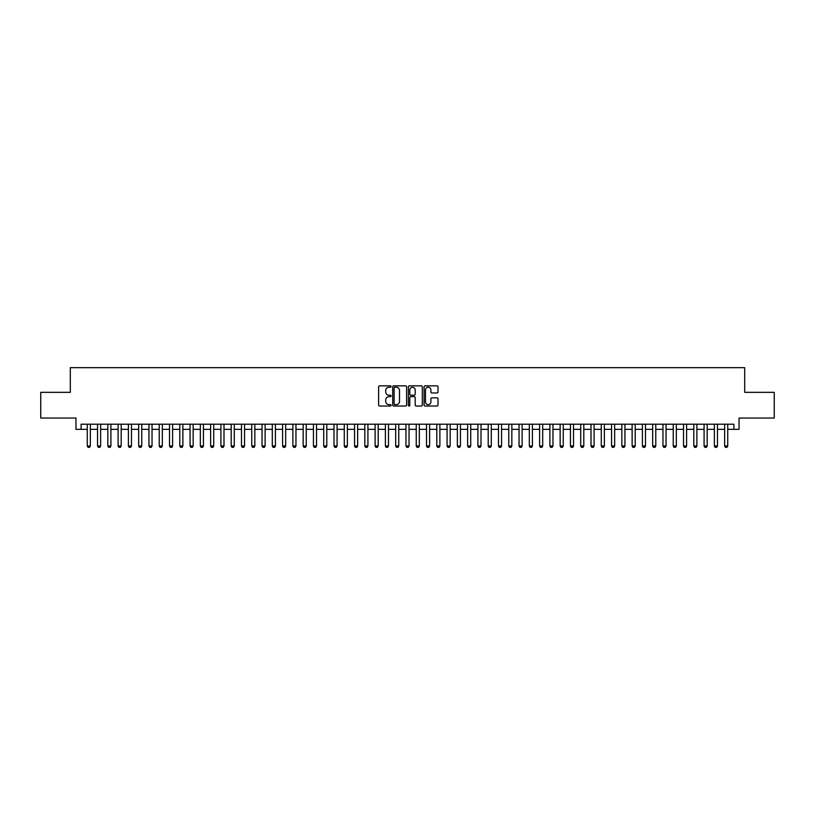 <?xml version="1.0" encoding="UTF-8"?>
<svg xmlns="http://www.w3.org/2000/svg" width="815" height="815" viewBox="0 0 815 815"><rect width="100%" height="100%" fill="white"/><g stroke="black" fill="none" stroke-linecap="round" stroke-linejoin="round"><path stroke-width="1.22" d="M391.047 386.555A0.703 0.703 0 0 0 390.344 385.841L379.627 385.841A1.009 1.009 0 0 0 378.618 386.85L378.618 405.014A1.009 1.009 0 0 0 379.627 406.023L390.344 406.023A0.703 0.703 0 0 0 391.047 405.32A0.703 0.703 0 0 0 390.344 404.617L388.959 404.617A3.229 3.229 0 0 1 385.729 401.388L385.729 399.87A3.229 3.229 0 0 1 388.959 396.64L390.344 396.64A0.703 0.703 0 0 0 391.047 395.937A0.703 0.703 0 0 0 390.344 395.224L388.959 395.224A3.229 3.229 0 0 1 385.729 391.995L385.729 390.487A3.229 3.229 0 0 1 388.959 387.257L390.344 387.257A0.703 0.703 0 0 0 391.047 386.555M436.993 392.962A1.009 1.009 0 0 0 438.001 391.954L438.001 386.85A1.009 1.009 0 0 0 436.993 385.841L425.084 385.841A1.009 1.009 0 0 0 424.075 386.85L424.075 405.014A1.009 1.009 0 0 0 425.084 406.023L436.993 406.023A1.009 1.009 0 0 0 438.001 405.014L438.001 398.861A1.009 1.009 0 0 0 436.993 397.852L431.899 397.852A1.009 1.009 0 0 0 430.89 398.861L430.89 401.917A2.7 2.7 0 0 1 428.191 404.617A2.7 2.7 0 0 1 425.491 401.917L425.491 389.957A2.7 2.7 0 0 1 428.191 387.257A2.7 2.7 0 0 1 430.89 389.957L430.89 391.954A1.009 1.009 0 0 0 431.899 392.962L436.993 392.962M81.103 429.342L81.103 424.207L733.897 424.207L733.897 429.342L739.042 429.342L739.042 418.034L774.25 418.034L774.25 392.341L744.696 392.341L744.696 367.667L70.304 367.667L70.304 392.341L40.75 392.341L40.75 418.034L75.958 418.034L75.958 429.342L87.266 429.342M406.614 386.85A1.009 1.009 0 0 0 405.605 385.841L393.696 385.841A1.009 1.009 0 0 0 392.687 386.85L392.687 405.014A1.009 1.009 0 0 0 393.696 406.023L405.605 406.023A1.009 1.009 0 0 0 406.614 405.014L406.614 386.85M409.395 385.841L421.304 385.841A1.009 1.009 0 0 1 422.313 386.85L422.313 405.014A1.009 1.009 0 0 1 421.304 406.023L416.2 406.023A1.009 1.009 0 0 1 415.192 405.014L415.192 397.649A1.009 1.009 0 0 0 414.183 396.64L410.801 396.64A1.009 1.009 0 0 0 409.792 397.649L409.792 405.32A0.703 0.703 0 0 1 409.089 406.023A0.703 0.703 0 0 1 408.386 405.32L408.386 386.85A1.009 1.009 0 0 1 409.395 385.841M90.353 429.342L97.545 429.342M100.632 429.342L107.825 429.342M110.911 429.342L118.114 429.342M121.191 429.342L128.393 429.342M131.47 429.342L138.672 429.342M141.759 429.342L148.951 429.342M152.038 429.342L159.231 429.342M162.317 429.342L169.51 429.342M172.597 429.342L179.789 429.342M182.876 429.342L190.068 429.342M193.155 429.342L200.347 429.342M203.434 429.342L210.637 429.342M213.713 429.342L220.916 429.342M223.993 429.342L231.195 429.342M234.272 429.342L241.474 429.342M244.561 429.342L251.754 429.342M254.84 429.342L262.033 429.342M265.12 429.342L272.312 429.342M275.399 429.342L282.591 429.342M285.678 429.342L292.87 429.342M295.957 429.342L303.16 429.342M306.236 429.342L313.439 429.342M316.515 429.342L323.718 429.342M326.795 429.342L333.997 429.342M337.084 429.342L344.276 429.342M347.363 429.342L354.556 429.342M357.642 429.342L364.835 429.342M367.922 429.342L375.114 429.342M378.201 429.342L385.393 429.342M388.48 429.342L395.683 429.342M398.759 429.342L405.962 429.342M409.038 429.342L416.241 429.342M419.318 429.342L426.52 429.342M429.607 429.342L436.799 429.342M439.886 429.342L447.078 429.342M450.165 429.342L457.358 429.342M460.444 429.342L467.637 429.342M470.724 429.342L477.916 429.342M481.003 429.342L488.205 429.342M491.282 429.342L498.485 429.342M501.561 429.342L508.764 429.342M511.84 429.342L519.043 429.342M522.13 429.342L529.322 429.342M532.409 429.342L539.601 429.342M542.688 429.342L549.88 429.342M552.967 429.342L560.16 429.342M563.246 429.342L570.439 429.342M573.526 429.342L580.728 429.342M583.805 429.342L591.007 429.342M594.084 429.342L601.287 429.342M604.363 429.342L611.566 429.342M614.653 429.342L621.845 429.342M624.932 429.342L632.124 429.342M635.211 429.342L642.403 429.342M645.49 429.342L652.683 429.342M655.769 429.342L662.962 429.342M666.049 429.342L673.241 429.342M676.328 429.342L683.53 429.342M686.607 429.342L693.809 429.342M696.886 429.342L704.089 429.342M707.175 429.342L714.368 429.342M717.455 429.342L724.647 429.342M727.734 429.342L733.897 429.342M394.806 387.257A0.703 0.703 0 0 0 394.103 387.96L394.103 403.904A0.703 0.703 0 0 0 394.806 404.617L396.273 404.617A3.229 3.229 0 0 0 399.503 401.388L399.503 390.487A3.229 3.229 0 0 0 396.273 387.257L394.806 387.257M415.192 390.008A2.7 2.7 0 0 0 412.492 387.308A2.7 2.7 0 0 0 409.792 390.008L409.792 394.216A1.009 1.009 0 0 0 410.801 395.224L414.183 395.224A1.009 1.009 0 0 0 415.192 394.216L415.192 390.008M90.353 424.207L90.353 445.999L89.579 447.333L88.04 447.333L87.266 445.999L87.266 424.207M87.266 445.999L90.353 445.999M100.632 424.207L100.632 445.999L99.858 447.333L98.32 447.333L97.545 445.999L97.545 424.207M97.545 445.999L100.632 445.999M110.911 424.207L110.911 445.999L110.137 447.333L108.599 447.333L107.825 445.999L107.825 424.207M107.825 445.999L110.911 445.999M121.191 424.207L121.191 445.999L120.426 447.333L118.878 447.333L118.114 445.999L118.114 424.207M118.114 445.999L121.191 445.999M131.47 424.207L131.47 445.999L130.706 447.333L129.157 447.333L128.393 445.999L128.393 424.207M128.393 445.999L131.47 445.999M141.759 424.207L141.759 445.999L140.985 447.333L139.436 447.333L138.672 445.999L138.672 424.207M138.672 445.999L141.759 445.999M152.038 424.207L152.038 445.999L151.264 447.333L149.726 447.333L148.951 445.999L148.951 424.207M148.951 445.999L152.038 445.999M162.317 424.207L162.317 445.999L161.543 447.333L160.005 447.333L159.231 445.999L159.231 424.207M159.231 445.999L162.317 445.999M172.597 424.207L172.597 445.999L171.822 447.333L170.284 447.333L169.51 445.999L169.51 424.207M169.51 445.999L172.597 445.999M182.876 424.207L182.876 445.999L182.102 447.333L180.563 447.333L179.789 445.999L179.789 424.207M179.789 445.999L182.876 445.999M193.155 424.207L193.155 445.999L192.381 447.333L190.842 447.333L190.068 445.999L190.068 424.207M190.068 445.999L193.155 445.999M203.434 424.207L203.434 445.999L202.66 447.333L201.122 447.333L200.347 445.999L200.347 424.207M200.347 445.999L203.434 445.999M213.713 424.207L213.713 445.999L212.949 447.333L211.401 447.333L210.637 445.999L210.637 424.207M210.637 445.999L213.713 445.999M223.993 424.207L223.993 445.999L223.229 447.333L221.68 447.333L220.916 445.999L220.916 424.207M220.916 445.999L223.993 445.999M234.272 424.207L234.272 445.999L233.508 447.333L231.959 447.333L231.195 445.999L231.195 424.207M231.195 445.999L234.272 445.999M244.561 424.207L244.561 445.999L243.787 447.333L242.249 447.333L241.474 445.999L241.474 424.207M241.474 445.999L244.561 445.999M254.84 424.207L254.84 445.999L254.066 447.333L252.528 447.333L251.754 445.999L251.754 424.207M251.754 445.999L254.84 445.999M265.12 424.207L265.12 445.999L264.345 447.333L262.807 447.333L262.033 445.999L262.033 424.207M262.033 445.999L265.12 445.999M275.399 424.207L275.399 445.999L274.624 447.333L273.086 447.333L272.312 445.999L272.312 424.207M272.312 445.999L275.399 445.999M285.678 424.207L285.678 445.999L284.904 447.333L283.365 447.333L282.591 445.999L282.591 424.207M282.591 445.999L285.678 445.999M295.957 424.207L295.957 445.999L295.183 447.333L293.645 447.333L292.87 445.999L292.87 424.207M292.87 445.999L295.957 445.999M306.236 424.207L306.236 445.999L305.472 447.333L303.924 447.333L303.16 445.999L303.16 424.207M303.16 445.999L306.236 445.999M316.515 424.207L316.515 445.999L315.751 447.333L314.203 447.333L313.439 445.999L313.439 424.207M313.439 445.999L316.515 445.999M326.795 424.207L326.795 445.999L326.031 447.333L324.482 447.333L323.718 445.999L323.718 424.207M323.718 445.999L326.795 445.999M337.084 424.207L337.084 445.999L336.31 447.333L334.771 447.333L333.997 445.999L333.997 424.207M333.997 445.999L337.084 445.999M347.363 424.207L347.363 445.999L346.589 447.333L345.051 447.333L344.276 445.999L344.276 424.207M344.276 445.999L347.363 445.999M357.642 424.207L357.642 445.999L356.868 447.333L355.33 447.333L354.556 445.999L354.556 424.207M354.556 445.999L357.642 445.999M367.922 424.207L367.922 445.999L367.147 447.333L365.609 447.333L364.835 445.999L364.835 424.207M364.835 445.999L367.922 445.999M378.201 424.207L378.201 445.999L377.427 447.333L375.888 447.333L375.114 445.999L375.114 424.207M375.114 445.999L378.201 445.999M388.48 424.207L388.48 445.999L387.706 447.333L386.167 447.333L385.393 445.999L385.393 424.207M385.393 445.999L388.48 445.999M398.759 424.207L398.759 445.999L397.995 447.333L396.447 447.333L395.683 445.999L395.683 424.207M395.683 445.999L398.759 445.999M409.038 424.207L409.038 445.999L408.274 447.333L406.726 447.333L405.962 445.999L405.962 424.207M405.962 445.999L409.038 445.999M419.318 424.207L419.318 445.999L418.553 447.333L417.005 447.333L416.241 445.999L416.241 424.207M416.241 445.999L419.318 445.999M429.607 424.207L429.607 445.999L428.833 447.333L427.294 447.333L426.52 445.999L426.52 424.207M426.52 445.999L429.607 445.999M439.886 424.207L439.886 445.999L439.112 447.333L437.574 447.333L436.799 445.999L436.799 424.207M436.799 445.999L439.886 445.999M450.165 424.207L450.165 445.999L449.391 447.333L447.853 447.333L447.078 445.999L447.078 424.207M447.078 445.999L450.165 445.999M460.444 424.207L460.444 445.999L459.67 447.333L458.132 447.333L457.358 445.999L457.358 424.207M457.358 445.999L460.444 445.999M470.724 424.207L470.724 445.999L469.949 447.333L468.411 447.333L467.637 445.999L467.637 424.207M467.637 445.999L470.724 445.999M481.003 424.207L481.003 445.999L480.229 447.333L478.69 447.333L477.916 445.999L477.916 424.207M477.916 445.999L481.003 445.999M491.282 424.207L491.282 445.999L490.518 447.333L488.969 447.333L488.205 445.999L488.205 424.207M488.205 445.999L491.282 445.999M501.561 424.207L501.561 445.999L500.797 447.333L499.249 447.333L498.485 445.999L498.485 424.207M498.485 445.999L501.561 445.999M511.84 424.207L511.84 445.999L511.076 447.333L509.528 447.333L508.764 445.999L508.764 424.207M508.764 445.999L511.84 445.999M522.13 424.207L522.13 445.999L521.356 447.333L519.817 447.333L519.043 445.999L519.043 424.207M519.043 445.999L522.13 445.999M532.409 424.207L532.409 445.999L531.635 447.333L530.096 447.333L529.322 445.999L529.322 424.207M529.322 445.999L532.409 445.999M542.688 424.207L542.688 445.999L541.914 447.333L540.376 447.333L539.601 445.999L539.601 424.207M539.601 445.999L542.688 445.999M552.967 424.207L552.967 445.999L552.193 447.333L550.655 447.333L549.88 445.999L549.88 424.207M549.88 445.999L552.967 445.999M563.246 424.207L563.246 445.999L562.472 447.333L560.934 447.333L560.16 445.999L560.16 424.207M560.16 445.999L563.246 445.999M573.526 424.207L573.526 445.999L572.751 447.333L571.213 447.333L570.439 445.999L570.439 424.207M570.439 445.999L573.526 445.999M583.805 424.207L583.805 445.999L583.041 447.333L581.492 447.333L580.728 445.999L580.728 424.207M580.728 445.999L583.805 445.999M594.084 424.207L594.084 445.999L593.32 447.333L591.772 447.333L591.007 445.999L591.007 424.207M591.007 445.999L594.084 445.999M604.363 424.207L604.363 445.999L603.599 447.333L602.051 447.333L601.287 445.999L601.287 424.207M601.287 445.999L604.363 445.999M614.653 424.207L614.653 445.999L613.878 447.333L612.34 447.333L611.566 445.999L611.566 424.207M611.566 445.999L614.653 445.999M624.932 424.207L624.932 445.999L624.158 447.333L622.619 447.333L621.845 445.999L621.845 424.207M621.845 445.999L624.932 445.999M635.211 424.207L635.211 445.999L634.437 447.333L632.898 447.333L632.124 445.999L632.124 424.207M632.124 445.999L635.211 445.999M645.49 424.207L645.49 445.999L644.716 447.333L643.178 447.333L642.403 445.999L642.403 424.207M642.403 445.999L645.49 445.999M655.769 424.207L655.769 445.999L654.995 447.333L653.457 447.333L652.683 445.999L652.683 424.207M652.683 445.999L655.769 445.999M666.049 424.207L666.049 445.999L665.274 447.333L663.736 447.333L662.962 445.999L662.962 424.207M662.962 445.999L666.049 445.999M676.328 424.207L676.328 445.999L675.564 447.333L674.015 447.333L673.241 445.999L673.241 424.207M673.241 445.999L676.328 445.999M686.607 424.207L686.607 445.999L685.843 447.333L684.294 447.333L683.53 445.999L683.53 424.207M683.53 445.999L686.607 445.999M696.886 424.207L696.886 445.999L696.122 447.333L694.574 447.333L693.809 445.999L693.809 424.207M693.809 445.999L696.886 445.999M707.175 424.207L707.175 445.999L706.401 447.333L704.863 447.333L704.089 445.999L704.089 424.207M704.089 445.999L707.175 445.999M717.455 424.207L717.455 445.999L716.68 447.333L715.142 447.333L714.368 445.999L714.368 424.207M714.368 445.999L717.455 445.999M727.734 424.207L727.734 445.999L726.96 447.333L725.421 447.333L724.647 445.999L724.647 424.207M724.647 445.999L727.734 445.999"/></g></svg>
